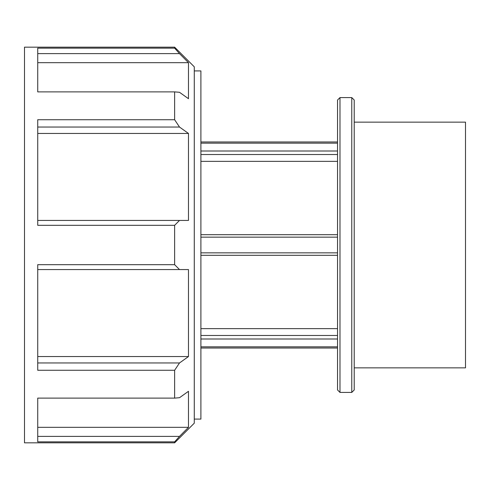 <?xml version="1.0" encoding="UTF-8"?>
<svg xmlns="http://www.w3.org/2000/svg" width="490" height="490" viewBox="0 0 490 490"><rect width="100%" height="100%" fill="white"/><g stroke="black" fill="none" stroke-linecap="round" stroke-linejoin="round"><path stroke-width="0.73" d="M200.9 143.154L337.53 143.154M337.53 151.006L200.9 151.006M200.9 154.528L337.53 154.528M337.53 335.472L200.9 335.472M200.9 338.994L337.53 338.994M200.9 328.637L337.53 328.637M337.53 346.846L200.9 346.846M337.53 161.363L200.9 161.363M351.765 245L351.765 392.416L354.221 389.96L354.221 100.04L351.765 97.584L351.765 245M339.987 97.584L337.53 100.04L337.53 389.96L339.987 392.416L339.987 97.584L351.765 97.584M337.53 234.698L200.9 234.698M200.9 237.148L337.53 237.148M337.53 252.852L200.9 252.852M200.9 255.302L337.53 255.302M174.63 370.275L174.63 398.113L37.73 398.113L37.73 441.851L174.63 441.851L174.63 442.831L194.285 423.176L194.285 66.824L174.63 47.169L174.63 48.149L37.73 48.149L37.73 91.887L174.63 91.887L174.63 119.725L37.73 119.725L37.73 225.314L174.63 225.314L174.63 264.686L37.73 264.686L37.73 370.275L174.63 370.275L179.505 362.955L37.73 362.955M37.73 269.567L179.505 269.567L174.63 264.686M179.505 269.567L188.479 269.567L188.479 356.555L179.505 362.955M37.73 427.335L188.479 427.335L188.479 391.302L179.505 397.702L174.63 398.113M188.479 427.335L179.505 436.388L37.73 436.388M174.63 441.851L179.505 436.388M37.73 53.612L179.505 53.612L174.63 48.149M179.505 53.612L188.479 62.665L188.479 98.698L179.505 92.298L174.63 91.887M37.73 127.045L179.505 127.045L174.63 119.725M179.505 127.045L188.479 133.445L188.479 220.433L37.73 220.433M174.63 225.314L179.505 220.433M174.63 47.169L24.5 47.169L24.5 442.831L174.63 442.831M37.73 356.555L188.479 356.555M188.479 133.445L37.73 133.445M188.479 62.665L37.73 62.665M194.285 70.909L200.9 70.909L200.9 419.091L194.285 419.091M354.221 122.151L465.5 122.151L465.5 367.849L354.221 367.849M200.9 348.035L337.53 348.035M200.9 141.965L337.53 141.965M339.987 392.416L351.765 392.416"/></g></svg>
